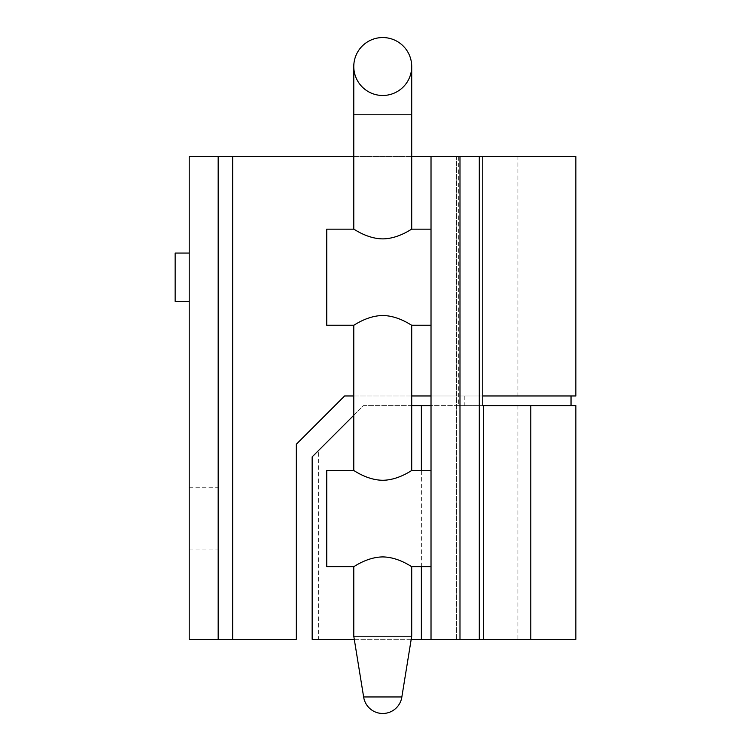 <?xml version="1.0" encoding="UTF-8"?>
<svg xmlns="http://www.w3.org/2000/svg" width="751" height="751" viewBox="0 0 751 751"><rect width="100%" height="100%" fill="white"/><g stroke="black" fill="none" stroke-linecap="round" stroke-linejoin="round"><path stroke-width="0.56" stroke-dasharray="3.75 2.82" d="M382.738 95.48A28.97 28.97 0 0 0 411.708 66.52A28.97 28.97 0 0 0 382.738 37.55A28.97 28.97 0 0 0 353.777 66.52A28.97 28.97 0 0 0 382.738 95.48A28.97 28.97 0 0 1 353.777 66.52A28.97 28.97 0 0 1 382.738 37.55M575.857 395.974L344.606 395.974L296.326 444.245L296.326 639.298L189.205 639.298L189.205 156.508L517.918 156.508L517.918 395.974M575.857 156.508L517.918 156.508M312.153 456.899L363.428 405.624L575.857 405.624M189.205 277.203L189.205 301.348L189.205 277.203M175.143 253.068L175.143 301.348M189.205 518.594L189.205 549.976L189.205 518.594M218.175 518.594L218.175 549.976L218.175 518.594M411.708 636.2L353.777 636.2M401.851 696.956L363.634 696.956M382.738 238.884C398.499 238.752 411.792 228.745 411.708 229.168C411.792 228.745 398.499 238.752 382.738 238.884C366.986 238.752 353.683 228.745 353.777 229.168C353.683 228.745 366.986 238.752 382.738 238.884M382.738 556.923C398.499 557.054 411.792 567.052 411.708 566.639C411.792 567.052 398.499 557.054 382.738 556.923C366.986 557.054 353.683 567.052 353.777 566.639C353.683 567.052 366.986 557.054 382.738 556.923M431.018 518.594L431.018 566.639L431.018 518.594M326.741 470.558L326.741 566.639M382.738 480.274C366.986 480.142 353.683 470.145 353.777 470.558C353.683 470.145 366.986 480.142 382.738 480.274C398.499 480.142 411.792 470.145 411.708 470.558C411.792 470.145 398.499 480.142 382.738 480.274M382.738 315.523C398.499 315.655 411.792 325.662 411.708 325.239C411.792 325.662 398.499 315.655 382.738 315.523C366.986 315.655 353.683 325.662 353.777 325.239C353.683 325.662 366.986 315.655 382.738 315.523M431.018 277.203L431.018 229.168L431.018 277.203M326.741 229.168L326.741 325.239M431.018 639.298L431.018 156.508L459.988 156.508L459.988 395.974L482.771 395.974M353.777 395.974L411.708 395.974M431.018 395.974L459.988 395.974L459.988 156.508L482.771 156.508L458.701 156.508L458.701 405.624L431.018 405.624M218.175 156.508L218.175 639.298M411.708 156.508L353.777 156.508M482.771 405.624L458.701 405.624M575.857 639.298L318.574 639.298L318.574 450.487M479.298 156.508L456.514 156.508L479.298 156.508L479.298 639.298L456.608 639.298L456.608 156.508L456.608 639.298L479.298 639.298M411.708 405.624L363.428 405.624L353.777 415.284M318.574 639.298L312.153 639.298M458.701 156.508L431.018 156.508M354.275 639.298L411.21 639.298M456.608 639.298L456.608 156.508M411.708 114.8L353.777 114.8M232.66 156.508L232.66 639.298M517.918 639.298L517.918 405.624M421.367 566.639L421.367 470.558M464.813 395.974L464.813 405.624M189.205 549.976L218.175 549.976M189.205 487.221L218.175 487.221"/><path stroke-width="1.13" d="M482.771 395.974L575.857 395.974L575.857 156.508L411.708 156.508M189.205 301.348L175.143 301.348L175.143 253.068L189.205 253.068M363.634 696.956A19.31 19.31 0 0 0 401.851 696.956L363.634 696.956L353.777 636.2L411.708 636.2L411.708 566.639L431.018 566.639M382.738 238.884C398.499 238.752 411.792 228.745 411.708 229.168C411.792 228.745 398.499 238.752 382.738 238.884C366.986 238.752 353.683 228.745 353.777 229.168C353.683 228.745 366.986 238.752 382.738 238.884M382.738 37.55A28.97 28.97 0 0 0 353.777 66.52A28.97 28.97 0 0 0 382.738 95.48A28.97 28.97 0 0 0 411.708 66.52A28.97 28.97 0 0 0 382.738 37.55M382.738 556.923C398.499 557.054 411.792 567.052 411.708 566.639C411.792 567.052 398.499 557.054 382.738 556.923C366.986 557.054 353.683 567.052 353.777 566.639C353.683 567.052 366.986 557.054 382.738 556.923M353.777 636.2L353.777 566.639L326.741 566.639L326.741 470.558L353.777 470.558L353.777 325.239L326.741 325.239L326.741 229.168L353.777 229.168L353.777 114.8L411.708 114.8L411.708 66.52M382.738 480.274C366.986 480.142 353.683 470.145 353.777 470.558C353.683 470.145 366.986 480.142 382.738 480.274C398.499 480.142 411.792 470.145 411.708 470.558C411.792 470.145 398.499 480.142 382.738 480.274M382.738 315.523C398.499 315.655 411.792 325.662 411.708 325.239C411.792 325.662 398.499 315.655 382.738 315.523C366.986 315.655 353.683 325.662 353.777 325.239C353.683 325.662 366.986 315.655 382.738 315.523M411.21 639.298L431.018 639.298L431.018 156.508M353.777 156.508L189.205 156.508L189.205 639.298L296.326 639.298L296.326 444.245L344.606 395.974L353.777 395.974M411.708 395.974L431.018 395.974M218.175 156.508L218.175 639.298M431.018 639.298L575.857 639.298L575.857 405.624L482.771 405.624L482.771 156.508M530.797 639.298L530.797 405.624M483.644 639.298L483.644 405.624M353.777 415.284L312.153 456.899L312.153 639.298L354.275 639.298M431.018 405.624L411.708 405.624M479.298 639.298L479.298 156.508M459.988 639.298L459.988 156.508M232.66 156.508L232.66 639.298M421.367 639.298L421.367 566.639M421.367 470.558L421.367 405.624M431.018 229.168L411.708 229.168L411.708 114.8M431.018 470.558L411.708 470.558L411.708 325.239L431.018 325.239M353.777 114.8L353.777 66.52M401.851 696.956L411.708 636.2M571.032 395.974L571.032 405.624"/></g></svg>
